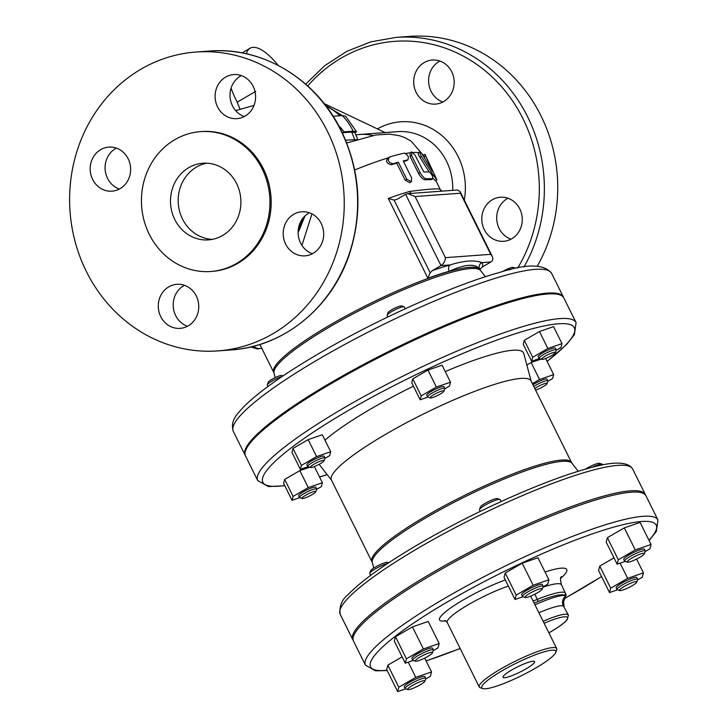 <?xml version="1.0" encoding="UTF-8"?>
<svg xmlns="http://www.w3.org/2000/svg" width="728" height="728" viewBox="0 0 728 728"><rect width="100%" height="100%" fill="white"/><g stroke="black" fill="none" stroke-linecap="round" stroke-linejoin="round"><path stroke-width="1.09" d="M302.766 218.409L298.262 229.739M298.125 231.677A19.21 8.645 31.7 0 0 298.999 230.676A19.21 8.645 31.7 0 0 299.008 230.667A19.21 8.645 31.7 0 0 299.081 230.539M339.385 126.981L340.085 126.936L344.098 131.841L353.144 131.177L356.547 131.732L345.618 116.162L342.333 115.579L333.297 116.243L335.317 119.774M340.085 126.936L339.521 127.254M344.098 131.841L342.551 132.733L341.787 131.732M356.547 131.732L354.918 132.678L351.597 132.068L342.551 132.733M356.784 139.621L345.6 140.186M406.706 160.497L407.662 159.951C409.191 157.148 408.062 154.882 404.286 153.162A117.181 19.137 153.6 0 0 389.653 156.975C387.141 160.36 388.261 162.617 393.029 163.764A117.181 19.137 -26.4 0 1 398.371 162.226L406.797 179.197L411.375 181.763L411.666 177.932L403.239 160.961A117.181 19.137 -26.4 0 1 407.662 159.951L407.999 159.814M389.653 156.975L387.514 158.149M406.088 160.861A115.261 18.828 153.6 0 0 403.476 161.443M411.375 181.763L409.764 182.701L405.168 180.144L396.742 163.172A115.261 18.828 153.6 0 0 391.355 164.737C386.559 163.609 385.431 161.343 387.979 157.949M398.371 162.226L396.742 163.172M411.702 151.897L411.639 155.528L420.065 172.509C422.367 176.567 424.624 178.697 426.836 178.879A117.181 19.137 -26.4 0 1 432.705 178.788C433.024 176.686 431.904 174.429 429.338 171.999A117.181 19.137 153.6 0 0 423.86 172.054L415.033 155.119L411.702 151.897L409.882 152.889M431.149 179.689L432.878 178.751L431.149 179.689A115.261 18.828 153.6 0 0 425.289 179.78C423.077 179.598 420.82 177.468 418.509 173.401L410.082 156.429L410.155 152.798M424.979 154.336L432.423 171.362L421.949 153.781L420.065 151.715C419.392 152.116 419.856 153.708 421.476 156.493L433.397 175.421L436.918 179.825L424.979 154.336L423.314 155.301M429.174 171.981L419.92 157.394C418.3 154.609 417.836 153.026 418.5 152.625M420.065 151.715L418.336 152.653M436.918 179.825L435.308 180.762L433.051 178.26M424.879 158.567L423.332 155.355M301.929 245.381L311.975 213.896M423.05 192.529L442.406 191.118L440.704 190.226A4.805 4.732 138.4 0 1 440.04 189.244C437.992 188.343 427.855 189.08 409.609 191.464A4.805 3.576 -105.8 0 0 411.184 193.402M449.212 271.253C465.092 264.118 475.238 263.381 479.643 269.023A4.805 4.732 138.4 0 1 481.818 262.617C474.538 259.814 463.973 260.588 450.122 264.937A4.805 3.576 -105.8 0 0 449.212 271.253A115.261 18.828 -26.4 0 0 427.891 278.251L430.175 272.773L394.103 200.1L388.288 198.462L427.891 278.251M324.151 103.594L385.112 132.569M255.746 91.355L237.201 102.129L239.912 108.9M231.085 88.133A46.101 16.89 59.9 0 0 237.201 102.129M246.419 53.799A46.101 16.89 -120.1 0 1 250.086 48.239A46.101 16.89 -120.1 0 1 278.16 65.383M394.103 200.1L396.924 199.345L405.605 194.312L407.908 193.639L415.069 196.542L460.415 193.22L490.754 254.336L445.409 257.648C445.263 261.006 443.789 263.654 440.995 265.602L432.314 270.643L430.175 272.773M479.989 269.369L482.273 266.985A120.065 19.611 153.6 0 0 481.818 262.617L490.945 261.953L482.273 266.985M442.287 191.118L457.466 190.008L460.005 191.455L492.219 256.356C493.293 258.804 492.874 260.669 490.945 261.953M460.415 193.22L460.005 191.455M490.754 254.336L492.219 256.356M371.963 561.661A111.42 18.2 153.6 0 1 463.672 495.823A111.42 18.2 153.6 0 1 571.562 462.58L531.021 380.917A111.42 18.2 153.6 0 0 423.141 414.159A111.42 18.2 153.6 0 0 331.431 479.998L372.281 562.489A111.566 18.218 -26.4 0 1 464.328 497.133A111.566 18.218 -26.4 0 1 572.035 463.327L578.241 471.307M632.932 582.373A9.601 1.565 -26.4 0 1 636.754 582.136A9.601 1.565 -26.4 0 1 628.856 587.523A9.601 1.565 -26.4 0 1 619.792 590.563A9.601 1.565 -26.4 0 1 623.168 587.087A9.601 1.565 -26.4 0 1 632.932 582.373M636.754 582.136L637.637 579.643A11.53 1.884 153.6 0 0 637.637 579.297A11.53 1.884 153.6 0 0 633.042 579.925A11.53 1.884 153.6 0 0 622.058 585.139A11.53 1.884 153.6 0 0 616.989 589.543A11.53 1.884 153.6 0 0 617.271 589.753L619.792 590.563M637.637 579.297L636.8 577.595A11.53 1.884 153.6 0 0 625.634 581.035A11.53 1.884 153.6 0 0 616.152 587.842L616.989 589.543M420.12 684.866A9.601 1.565 -26.4 0 1 407.908 689.598A9.601 1.565 -26.4 0 1 415.579 683.747A9.601 1.565 -26.4 0 1 424.879 681.171A9.601 1.565 -26.4 0 1 420.12 684.866M424.879 681.171L425.753 678.678A11.53 1.884 153.6 0 0 425.762 678.332A11.53 1.884 153.6 0 0 410.82 683.792A11.53 1.884 153.6 0 0 405.114 688.579A11.53 1.884 153.6 0 0 405.396 688.788L407.908 689.598M425.762 678.332L424.915 676.63A11.53 1.884 153.6 0 0 409.982 682.091A11.53 1.884 153.6 0 0 404.268 686.877L405.114 688.579M388.761 562.708L387.605 562.335A9.601 1.565 153.6 0 0 378.542 565.374A9.601 1.565 153.6 0 0 370.634 570.761L369.76 573.255A11.53 1.884 -26.4 0 1 376.749 568.095A11.53 1.884 -26.4 0 1 387.724 563.399M370.625 575.366L369.751 573.6A11.53 1.884 -26.4 0 1 369.76 573.255M419.128 660.496A9.601 1.565 -26.4 0 1 415.533 661.197A9.601 1.565 -26.4 0 1 423.205 655.346A9.601 1.565 -26.4 0 1 432.496 652.77A9.601 1.565 -26.4 0 1 419.128 660.496M432.496 652.77L433.378 650.277A11.53 1.884 153.6 0 0 433.378 649.931A11.53 1.884 153.6 0 0 428.783 650.559A11.53 1.884 153.6 0 0 417.79 655.773A11.53 1.884 153.6 0 0 412.731 660.178A11.53 1.884 153.6 0 0 413.013 660.387L415.533 661.197M433.378 649.931L432.541 648.229A11.53 1.884 153.6 0 0 427.937 648.866A11.53 1.884 153.6 0 0 416.953 654.081A11.53 1.884 153.6 0 0 411.893 658.485L412.731 660.178M480.252 511.384L479.506 509.891A11.53 1.884 -26.4 0 1 479.497 509.591A11.53 1.884 -26.4 0 1 479.506 509.536A11.53 1.884 -26.4 0 1 488.998 503.075A11.53 1.884 -26.4 0 1 499.872 499.426L497.361 498.625A9.601 1.565 153.6 0 0 488.288 501.665A9.601 1.565 153.6 0 0 480.389 507.043A9.601 1.565 153.6 0 0 480.371 507.088M499.872 499.426A11.53 1.884 -26.4 0 1 500.154 499.635L501.101 501.546M525.034 597.06A9.601 1.565 -26.4 0 1 534.288 590.99A9.601 1.565 -26.4 0 1 542.251 589.052A9.601 1.565 -26.4 0 1 534.343 594.439A9.601 1.565 -26.4 0 1 525.279 597.479A9.601 1.565 -26.4 0 1 525.034 597.06M542.251 589.052L543.124 586.559A11.53 1.884 153.6 0 0 543.143 586.504A11.53 1.884 153.6 0 0 543.134 586.213A11.53 1.884 153.6 0 0 532.714 589.289A11.53 1.884 153.6 0 0 522.467 596.168A11.53 1.884 153.6 0 0 522.486 596.46A11.53 1.884 153.6 0 0 522.768 596.669L525.279 597.479M543.134 586.213L542.287 584.511A11.53 1.884 153.6 0 0 531.131 587.951A11.53 1.884 153.6 0 0 521.639 594.767L522.486 596.46M617.471 589.817L609.518 592.565L610.692 588.178L627.654 578.332L643.434 572.872L642.251 577.268L637.5 580.025M610.692 588.178L599.736 566.111L598.562 570.497L609.518 592.565M620.11 563.135L627.654 578.332M599.736 566.111L613.995 557.83M636.581 559.077L643.434 572.872M405.587 688.852L397.634 691.6L386.677 669.533L387.86 665.146L398.817 687.214L415.77 677.368L431.549 671.908L430.375 676.303L425.625 679.06M408.226 662.171L415.77 677.368M387.86 665.146L402.111 656.865M424.697 658.103L431.549 671.908M397.634 691.6L398.817 687.214M413.213 660.451L405.259 663.199L394.303 641.131L395.477 636.745L412.439 626.899L423.387 648.966L439.166 643.516L437.992 647.902L433.242 650.659M412.439 626.899L428.219 621.448L439.166 643.516M405.259 663.199L406.433 658.813L423.387 648.966M395.477 636.745L406.433 658.813M522.959 596.733L515.005 599.481L504.049 577.413L505.232 573.027L522.185 563.181L537.965 557.73L548.921 579.797L547.747 584.184L542.997 586.941M515.005 599.481L516.188 595.095L533.142 585.248L548.921 579.797M505.232 573.027L516.188 595.095M522.185 563.181L533.142 585.248M591.636 467.503A11.53 1.884 -26.4 0 1 602.001 464.109L599.49 463.299A9.601 1.565 153.6 0 0 587.278 468.031A9.601 1.565 153.6 0 0 585.376 469.196M602.001 464.109A11.53 1.884 -26.4 0 1 602.284 464.318L602.62 465.001M631.94 558.003A9.601 1.565 -26.4 0 1 640.631 553.944A9.601 1.565 -26.4 0 1 644.38 553.735A9.601 1.565 -26.4 0 1 636.481 559.122A9.601 1.565 -26.4 0 1 627.409 562.162A9.601 1.565 -26.4 0 1 631.94 558.003M644.38 553.735L645.254 551.242A11.53 1.884 153.6 0 0 645.263 550.896A11.53 1.884 153.6 0 0 630.33 556.356A11.53 1.884 153.6 0 0 624.615 561.142A11.53 1.884 153.6 0 0 624.897 561.352L627.409 562.162M645.263 550.896L644.417 549.194A11.53 1.884 153.6 0 0 633.26 552.634A11.53 1.884 153.6 0 0 623.769 559.45L624.615 561.142M625.088 561.415L617.135 564.164L618.318 559.777L635.271 549.931L651.05 544.48L649.876 548.866L645.126 551.624M618.318 559.777L607.361 537.71L606.178 542.096L617.135 564.164M607.361 537.71L624.315 527.864L635.271 549.931M624.315 527.864L640.094 522.413L651.05 544.48M534.798 388.524A7.68 1.256 -26.4 0 1 543.998 383.82A7.68 1.256 -26.4 0 1 547.065 383.629A7.68 1.256 -26.4 0 1 542.724 386.896A7.68 1.256 -26.4 0 1 535.571 390.072M547.065 383.629L547.938 381.135A9.601 1.565 153.6 0 0 547.938 380.844A9.601 1.565 153.6 0 0 544.107 381.372A9.601 1.565 153.6 0 0 533.77 386.459M547.938 380.844L547.101 379.151A9.601 1.565 153.6 0 0 541.814 380.216A9.601 1.565 153.6 0 0 532.932 384.757M311.975 494.694A7.68 1.256 -26.4 0 1 302.202 498.471A7.68 1.256 -26.4 0 1 308.344 493.793A7.68 1.256 -26.4 0 1 315.779 491.737A7.68 1.256 -26.4 0 1 311.975 494.694M315.779 491.737L316.662 489.243A9.601 1.565 153.6 0 0 316.662 488.952A9.601 1.565 153.6 0 0 304.213 493.502A9.601 1.565 153.6 0 0 299.454 497.488A9.601 1.565 153.6 0 0 299.69 497.661L292.046 500.327L293.102 496.405L308.272 487.596L322.386 482.719L321.33 486.641L316.607 489.38M316.662 488.952L315.816 487.25A9.601 1.565 153.6 0 0 303.376 491.8A9.601 1.565 153.6 0 0 298.616 495.795L299.454 497.488M283.028 375.885L281.781 375.484A7.68 1.256 153.6 0 0 274.529 377.914A7.68 1.256 153.6 0 0 268.204 382.227L267.331 384.721A9.601 1.565 -26.4 0 1 272.936 380.535A9.601 1.565 -26.4 0 1 281.982 376.585M268.022 386.404L267.322 385.012A9.601 1.565 -26.4 0 1 267.331 384.721M313.404 466.912A7.68 1.256 -26.4 0 1 310.528 467.476A7.68 1.256 -26.4 0 1 316.662 462.799A7.68 1.256 -26.4 0 1 324.096 460.733A7.68 1.256 -26.4 0 1 313.404 466.912M324.096 460.733L324.979 458.24A9.601 1.565 153.6 0 0 324.979 457.948A9.601 1.565 153.6 0 0 321.148 458.476A9.601 1.565 153.6 0 0 311.994 462.826A9.601 1.565 153.6 0 0 307.771 466.493A9.601 1.565 153.6 0 0 308.008 466.666L310.528 467.476M324.979 457.948L324.142 456.256A9.601 1.565 153.6 0 0 320.311 456.774A9.601 1.565 153.6 0 0 311.147 461.124A9.601 1.565 153.6 0 0 306.934 464.792L307.771 466.493M387.86 316.944L387.123 315.461A9.601 1.565 -26.4 0 1 387.114 315.215A9.601 1.565 -26.4 0 1 387.132 315.169A9.601 1.565 -26.4 0 1 395.031 309.782A9.601 1.565 -26.4 0 1 404.095 306.743L401.583 305.933A7.68 1.256 153.6 0 0 394.33 308.372A7.68 1.256 153.6 0 0 388.006 312.676A7.68 1.256 153.6 0 0 387.997 312.712M404.095 306.743A9.601 1.565 -26.4 0 1 404.331 306.916L405.241 308.754M430.13 397.588A7.68 1.256 -26.4 0 1 437.528 392.729A7.68 1.256 -26.4 0 1 443.898 391.182A7.68 1.256 -26.4 0 1 437.574 395.495A7.68 1.256 -26.4 0 1 430.321 397.925A7.68 1.256 -26.4 0 1 430.13 397.588M443.898 391.182L444.781 388.688A9.601 1.565 153.6 0 0 444.79 388.643A9.601 1.565 153.6 0 0 444.781 388.397A9.601 1.565 153.6 0 0 436.099 390.963A9.601 1.565 153.6 0 0 427.564 396.696A9.601 1.565 153.6 0 0 427.573 396.942A9.601 1.565 153.6 0 0 427.809 397.115L430.321 397.925M444.781 388.397L443.934 386.704A9.601 1.565 153.6 0 0 434.634 389.571A9.601 1.565 153.6 0 0 426.726 395.24L427.573 396.942M532.386 383.656L539.548 379.497L553.671 374.611L552.616 378.542L547.884 381.281M526.845 365.001L531.121 362.517L539.548 379.497M545.645 358.458L553.671 374.611M531.121 362.517L540.986 359.113M292.046 500.327L283.62 483.356L284.675 479.434L299.845 470.625L308.272 487.596M284.675 479.434L293.102 496.405M314.369 466.557L322.386 482.719M299.845 470.625L309.7 467.212M308.044 466.675L300.364 469.333L291.937 452.361L292.993 448.43L308.162 439.621L316.589 456.602L330.703 451.715L329.657 455.646L324.925 458.385M308.162 439.621L322.276 434.743L330.703 451.715M300.364 469.333L301.419 465.41L316.589 456.602M292.993 448.43L301.419 465.41M427.837 397.124L420.165 399.781L411.739 382.81L412.785 378.879L427.964 370.07L442.078 365.192L450.505 382.164L449.449 386.095L444.726 388.834M420.165 399.781L421.212 395.859L436.391 387.05L450.505 382.164M412.785 378.879L421.212 395.859M427.964 370.07L436.391 387.05M509.436 269.879A9.601 1.565 -26.4 0 1 515.579 268.195L513.058 267.385A7.68 1.256 153.6 0 0 503.294 271.162A7.68 1.256 153.6 0 0 502.475 271.653M545.427 356.047A7.68 1.256 -26.4 0 1 552.379 352.798A7.68 1.256 -26.4 0 1 555.382 352.634A7.68 1.256 -26.4 0 1 549.058 356.938A7.68 1.256 -26.4 0 1 541.805 359.377A7.68 1.256 -26.4 0 1 545.427 356.047M555.382 352.634L556.256 350.141A9.601 1.565 153.6 0 0 556.256 349.849A9.601 1.565 153.6 0 0 543.816 354.399A9.601 1.565 153.6 0 0 539.057 358.394A9.601 1.565 153.6 0 0 539.284 358.567L541.805 359.377M556.256 349.849L555.418 348.148A9.601 1.565 153.6 0 0 546.118 351.014A9.601 1.565 153.6 0 0 538.21 356.693L539.057 358.394M539.321 358.576L531.64 361.234L532.696 357.302L547.865 348.494L561.989 343.616L560.933 347.538L556.21 350.286M532.696 357.302L524.269 340.331L523.214 344.253L531.64 361.234M524.269 340.331L539.439 331.522L547.865 348.494M539.439 331.522L553.562 326.635L561.989 343.616M519.81 208.945A22.095 20.238 85.8 0 1 503.649 241.296A22.095 20.238 85.8 0 1 484.257 229.584A22.095 20.238 85.8 0 1 500.418 197.233A22.095 20.238 85.8 0 1 519.81 208.945M424.242 62.544A22.095 20.238 85.8 0 1 432.314 60.033A22.095 20.238 85.8 0 1 453.335 76.031A22.095 20.238 85.8 0 1 443.616 101.583A22.095 20.238 85.8 0 1 435.544 104.095A22.095 20.238 85.8 0 1 414.523 88.097A22.095 20.238 85.8 0 1 424.242 62.544M537.237 266.193A149.841 137.255 -94.2 0 0 537.601 109.382A149.841 137.255 -94.2 0 0 409.482 36.4L396.114 37.383L370.761 41.86L346.692 51.406L324.734 65.666L305.66 84.157M507.989 198.244A22.095 20.238 -94.2 0 0 499.171 228.492A22.095 20.238 -94.2 0 0 510.992 239.194M439.885 61.043A22.095 20.238 -94.2 0 0 428.656 82.446A22.095 20.238 -94.2 0 0 442.879 101.993M116.362 148.112A22.095 20.238 -94.2 0 0 107.544 178.36A22.095 20.238 -94.2 0 0 119.365 189.062M184.466 285.312A22.095 20.238 -94.2 0 0 183.729 285.722A22.095 20.238 -94.2 0 0 173.282 307.171A22.095 20.238 -94.2 0 0 187.469 326.262M309.4 212.785A22.095 20.238 -94.2 0 0 300.582 243.034A22.095 20.238 -94.2 0 0 312.403 253.735M241.296 75.585A22.095 20.238 -94.2 0 0 240.559 75.994A22.095 20.238 -94.2 0 0 230.112 97.443A22.095 20.238 -94.2 0 0 244.299 116.535M272.654 333.879A149.841 137.255 85.8 0 1 217.872 350.905A149.841 137.255 85.8 0 1 70.043 211.493A149.841 137.255 85.8 0 1 195.987 52.034A149.841 137.255 85.8 0 1 338.538 160.56A149.841 137.255 85.8 0 1 272.654 333.879M236.618 183.611A38.42 35.19 85.8 0 1 208.508 239.876A38.42 35.19 85.8 0 1 170.598 204.131A38.42 35.19 85.8 0 1 202.894 163.245A38.42 35.19 85.8 0 1 236.618 183.611M206.752 163.19A38.42 35.19 -94.2 0 0 178.287 203.567A38.42 35.19 -94.2 0 0 212.33 239.366M128.183 158.813A22.095 20.238 85.8 0 1 112.021 191.164A22.095 20.238 85.8 0 1 90.227 170.616A22.095 20.238 85.8 0 1 108.79 147.102A22.095 20.238 85.8 0 1 128.183 158.813M168.823 286.814A22.095 20.238 85.8 0 1 176.904 284.302A22.095 20.238 85.8 0 1 198.698 304.859A22.095 20.238 85.8 0 1 180.125 328.364A22.095 20.238 85.8 0 1 159.113 312.367A22.095 20.238 85.8 0 1 168.823 286.814M285.676 244.126A22.095 20.238 85.8 0 1 301.838 211.766A22.095 20.238 85.8 0 1 323.632 232.323A22.095 20.238 85.8 0 1 305.059 255.837A22.095 20.238 85.8 0 1 285.676 244.126M245.036 116.125A22.095 20.238 85.8 0 1 236.955 118.637A22.095 20.238 85.8 0 1 215.16 98.08A22.095 20.238 85.8 0 1 233.734 74.575A22.095 20.238 85.8 0 1 254.745 90.572A22.095 20.238 85.8 0 1 245.036 116.125M210.82 271.489L212.048 271.398A70.115 64.228 -94.2 0 0 237.683 263.427A70.115 64.228 -94.2 0 0 268.514 182.328A70.115 64.228 -94.2 0 0 201.811 131.541L200.582 131.632A70.115 64.228 -94.2 0 0 141.642 206.252A70.115 64.228 -94.2 0 0 210.82 271.489A70.115 64.228 -94.2 0 0 236.454 263.518A70.115 64.228 -94.2 0 0 267.285 182.419A70.115 64.228 -94.2 0 0 200.582 131.632M563.609 297.57A177.687 29.02 153.6 0 0 563.427 297.133A177.687 29.02 153.6 0 0 333.178 381.345A177.687 29.02 153.6 0 0 245.099 455.146A177.687 29.02 153.6 0 0 245.336 455.564M547.119 361.425L566.766 344.308L574.419 334.607L576.066 322.595L563.845 297.979A177.687 29.02 153.6 0 0 333.597 382.191A177.687 29.02 153.6 0 0 245.527 455.992L257.739 480.607L268.495 486.586L284.812 485.767M324.979 440.176A117.181 19.137 -26.4 0 1 413.422 386.204M445.254 371.589A117.181 19.137 -26.4 0 1 523.769 353.49L531.158 381.19M649.094 540.54L656.319 531.486L657.957 519.974L645.991 495.868A163.281 26.672 153.6 0 0 434.416 573.255A163.281 26.672 153.6 0 0 353.48 641.077L365.447 665.174L375.557 670.834L387.187 670.552M645.6 495.222A163.281 26.672 153.6 0 0 645.317 494.512A163.281 26.672 153.6 0 0 433.742 571.899A163.281 26.672 153.6 0 0 352.807 639.712A163.281 26.672 153.6 0 0 353.207 640.367M555.792 652.352L556.665 649.858A43.225 7.062 153.6 0 0 556.683 648.548A43.225 7.062 153.6 0 0 500.673 669.032A43.225 7.062 153.6 0 0 479.252 686.986A43.225 7.062 153.6 0 0 480.307 687.769L482.819 688.57A41.305 6.743 -26.4 0 1 502.284 670.67A41.305 6.743 -26.4 0 1 539.685 653.234A41.305 6.743 -26.4 0 1 555.792 652.352A41.305 6.743 -26.4 0 1 521.803 675.502A41.305 6.743 -26.4 0 1 482.819 688.57M534.061 602.984A13.45 2.193 153.6 0 0 537.601 601.692A46.101 7.526 -26.4 0 1 564.337 595.331A1.92 1.884 -54.8 0 0 565.201 592.756A48.021 7.844 153.6 0 0 537.346 599.39A11.53 1.884 -26.4 0 1 533.005 600.864M534.962 604.804A44.181 7.216 153.6 0 1 564.337 595.331L565.347 596.45L564.509 599.444L566.084 594.776M565.902 594.148L565.201 592.756M538.92 612.767A36.5 5.96 -26.4 0 1 563.326 605.914L568.386 615.051A36.5 5.96 153.6 0 0 543.134 621.248M563.326 605.914A7.68 7.48 108.7 0 1 565.347 596.45A1.92 1.865 175.3 0 0 566.093 594.776M525.853 668.95A17.599 2.876 -26.4 0 1 503.039 677.277A17.599 2.876 -26.4 0 1 517.526 666.884A17.599 2.876 -26.4 0 1 534.561 661.625A17.599 2.876 -26.4 0 1 525.853 668.95M342.333 115.579A57.63 52.789 85.8 0 1 353.144 131.177M351.597 132.068A55.71 51.033 85.8 0 1 354.545 139.521A9.601 8.8 -94.2 0 0 354.809 140.24M326.162 106.206A55.71 51.033 85.8 0 1 339.921 115.761M406.797 179.197L405.168 180.144M393.029 163.764L391.355 164.737M426.836 178.879L425.289 179.78M420.065 172.509L418.509 173.401M411.639 155.528L410.082 156.429M421.476 156.493L419.92 157.394M433.397 175.421L432.368 176.021M425.653 155.765L424.005 156.729M421.912 153.726A115.261 18.828 -26.4 0 1 423.232 155.137L411.202 141.214L404.777 137.61L399.617 135.754L389.489 134.107L375.903 134.971L346.719 142.97M413.104 152.516A115.261 18.828 -26.4 0 1 418.409 152.616M405.705 153.481A115.261 18.828 -26.4 0 1 410.001 152.816M354.7 169.988A115.261 18.828 -26.4 0 1 387.733 158.022M273.728 372.39L274.028 373.2A115.406 18.846 -26.4 0 1 369.242 305.596A115.406 18.846 -26.4 0 1 480.662 270.634L480.207 269.897A115.261 18.828 153.6 0 0 368.596 304.286A115.261 18.828 153.6 0 0 273.728 372.39L259.86 344.471M440.731 190.263L440.513 189.935A115.261 18.828 153.6 0 0 440.04 189.244M479.643 269.023A115.261 18.828 -26.4 0 1 480.116 269.724A115.261 18.828 -26.4 0 1 480.161 269.806M409.609 191.464A115.261 18.828 153.6 0 0 388.288 198.462M355.928 134.771L397.606 131.65A55.71 51.033 85.8 0 1 452.68 190.363M464.291 200.1A65.311 59.833 -94.2 0 0 441.077 134.917A65.311 59.833 -94.2 0 0 377.404 128.901M359.177 134.462A55.71 51.033 85.8 0 1 372.945 135.49M405.605 194.312L440.995 265.602L450.122 264.937A120.065 19.611 153.6 0 0 432.314 270.643M445.409 257.648L415.069 196.542M250.887 346.919L257.576 349.012L261.689 348.139A34.58 12.667 -120.1 0 1 253.098 346.382M307.716 85.986A145.991 133.734 85.8 0 1 522.995 118.728A145.991 133.734 85.8 0 1 517.654 268.095M523.951 267.021A149.841 137.255 -94.2 0 0 527.627 116.817A149.841 137.255 -94.2 0 0 396.114 37.383M340.877 130.494A149.841 137.255 85.8 0 1 286.031 332.896A149.841 137.255 85.8 0 1 231.24 349.922C283.875 346.737 332.159 307.343 349.613 253.562C362.981 211.484 360.187 170.488 341.223 130.576C316.398 79.134 262.417 46.483 209.364 51.051A149.841 137.255 85.8 0 1 340.877 130.494M321.376 357.575A177.687 29.02 -26.4 0 1 551.624 273.364C544.18 263.827 526.681 263.563 499.108 272.581C453.226 285.258 378.314 318.837 320.793 352.425C284.084 373.81 258.176 392.155 243.07 407.443C238.183 413.276 229.848 419.91 233.306 431.376A177.687 29.02 -26.4 0 1 321.376 357.575M284.703 485.549A173.846 28.392 -26.4 0 1 349.04 410.091A173.846 28.392 -26.4 0 1 536.718 327.618A173.846 28.392 -26.4 0 1 547.065 361.306M327.099 474.529A173.846 28.392 -26.4 0 1 319.537 476.976M576.066 322.595A177.687 29.02 153.6 0 0 345.818 406.806A177.687 29.02 153.6 0 0 257.739 480.607M387.05 670.288A159.441 26.044 -26.4 0 1 449.604 600.645A159.441 26.044 -26.4 0 1 607.807 528.856A159.441 26.044 -26.4 0 1 648.966 540.267M601.546 576.503A159.441 26.044 -26.4 0 1 565.337 598.043M460.123 648.439A159.441 26.044 -26.4 0 1 426.062 660.86M657.957 519.974A163.281 26.672 153.6 0 0 446.382 597.36A163.281 26.672 153.6 0 0 365.447 665.174M560.697 578.323A59.55 9.728 153.6 0 0 545.072 572.044M505.305 579.934A48.985 7.999 153.6 0 0 451.87 607.097A48.985 7.999 153.6 0 0 445.827 620.838M421.103 546.437A163.281 26.672 -26.4 0 1 632.678 469.05C627.955 461.133 612.303 461.143 585.731 469.096C543.352 480.799 473.946 511.902 420.711 542.997C386.25 563.09 362.162 580.189 348.448 594.294C341.914 599.462 339.148 606.115 340.167 614.25A163.281 26.672 -26.4 0 1 421.103 546.437M479.252 686.986L447.229 622.476A43.225 7.062 -26.4 0 1 466.703 605.669A43.225 7.062 -26.4 0 1 508.353 586.086M537.601 601.692A1.92 0.783 -112.1 0 0 537.346 599.39L534.78 594.221M542.897 587.232A48.021 7.844 -26.4 0 1 561.461 584.802L566.093 594.822M544.116 623.241A34.58 5.651 -26.4 0 1 567.43 617.471A34.58 5.651 -26.4 0 1 550.368 631.968A34.58 5.651 -26.4 0 1 548.876 632.823M304.959 215.97L299.008 230.667M298.116 232.077L298.999 230.676M235.654 110.611L254.017 105.387M342.242 115.588L325.352 105.132M354.955 132.651L357.675 139.348M407.999 159.823L406.433 160.733M480.207 269.897L479.97 269.169M440.513 189.935L435.808 180.471M242.051 52.907L250.086 48.239M407.908 193.639L423.086 192.529M571.562 462.58L572.035 463.327M372.281 562.489L373.764 568.058M274.028 373.2L275.202 377.586M480.662 270.634L485.412 276.74M480.389 507.043L479.506 509.536M302.202 498.471L299.69 497.661M388.006 312.676L387.132 315.169M217.872 350.905L231.24 349.922M195.987 52.034L209.364 51.051M563.427 297.133L551.624 273.364M245.099 455.146L233.306 431.376M319.583 477.067L327.154 474.601M426.108 660.942L460.151 648.502M565.292 598.125L601.574 576.567M645.317 494.512L632.678 469.05M352.807 639.712L340.167 614.25M331.568 480.271L319.164 464.328M556.683 648.548L530.648 596.114M548.885 632.85L550.495 631.931C556.929 628.191 561.779 624.861 565.046 621.94L567.303 619.583L568.386 615.051M564.509 599.444L563.508 601.819L564.1 606.415M561.461 584.802C560.241 579.979 560.196 577.268 561.352 576.667L561.343 576.676M447.229 622.476L444.872 620.402"/></g></svg>
